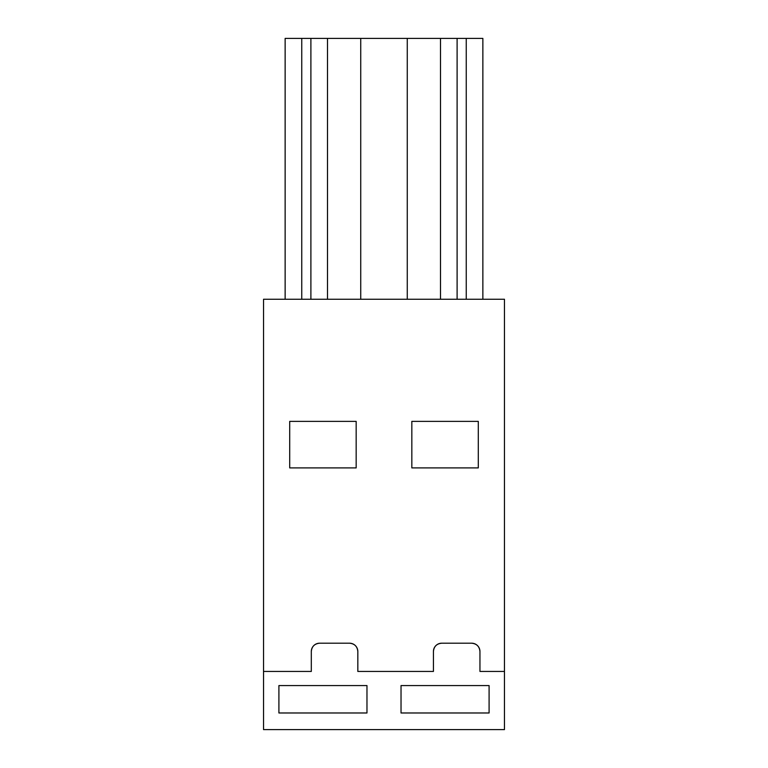 <?xml version="1.0" encoding="UTF-8"?>
<svg xmlns="http://www.w3.org/2000/svg" width="768" height="768" viewBox="0 0 768 768"><rect width="100%" height="100%" fill="white"/><g stroke="black" fill="none" stroke-linecap="round" stroke-linejoin="round"><path stroke-width="1.15" d="M440.496 299.261L440.496 38.4L482.861 38.4L482.861 299.261L482.861 38.4M360.739 299.261L360.739 38.4L440.496 38.4M471.648 643.2L441.734 643.2A8.304 8.304 0 0 0 433.43 651.504L433.43 671.443L357.83 671.443L357.83 651.504A8.304 8.304 0 0 0 349.526 643.2L319.613 643.2A8.304 8.304 0 0 0 311.309 651.504L311.309 671.443L263.539 671.443L263.539 299.261L504.461 299.261L504.461 671.443L479.952 671.443L479.952 651.504A8.304 8.304 0 0 0 471.648 643.2C476.688 643.69 479.462 646.454 479.952 651.504M285.139 299.261L285.139 38.4L360.739 38.4M263.539 671.443L263.539 729.6L504.461 729.6L504.461 671.443M457.104 299.261L457.104 38.4M327.504 299.261L327.504 38.4L327.504 299.261M433.43 651.504C433.92 646.464 436.685 643.699 441.734 643.2M349.526 643.2C354.566 643.69 357.331 646.454 357.83 651.504M311.309 651.504C311.798 646.464 314.563 643.699 319.613 643.2M489.091 712.982L401.03 712.982L401.03 685.565L489.091 685.565L489.091 712.982M278.909 712.982L278.909 685.565L366.97 685.565L366.97 712.982L278.909 712.982M478.291 467.904L411.83 467.904L411.83 421.382L478.291 421.382L478.291 467.904M289.709 467.904L289.709 421.382L356.17 421.382L356.17 467.904L289.709 467.904M407.261 299.261L407.261 38.4M466.243 299.261L466.243 38.4M310.896 299.261L310.896 38.4M301.757 299.261L301.757 38.4"/></g></svg>
